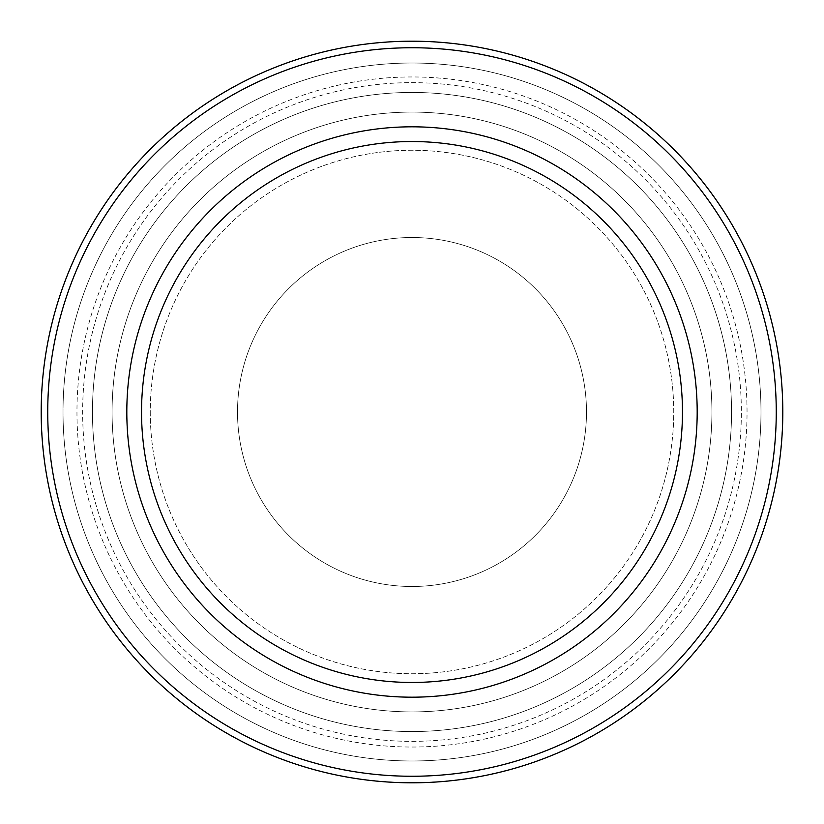 <?xml version="1.0" encoding="UTF-8"?>
<svg xmlns="http://www.w3.org/2000/svg" width="824" height="824" viewBox="0 0 824 824"><rect width="100%" height="100%" fill="white"/><g stroke="black" fill="none" stroke-linecap="round" stroke-linejoin="round"><path stroke-width="0.62" stroke-dasharray="4.12 3.09" d="M412 760.985A348.985 348.985 0 0 0 760.985 412A348.985 348.985 0 0 0 412 63.015A348.985 348.985 0 0 0 63.015 412A348.985 348.985 0 0 0 412 760.985A348.985 348.985 0 0 0 760.985 412A348.985 348.985 0 0 0 412 63.015A348.985 348.985 0 0 0 63.015 412A348.985 348.985 0 0 0 412 760.985A348.985 348.985 0 0 0 760.985 412A348.985 348.985 0 0 0 412 63.015A348.985 348.985 0 0 0 63.015 412A348.985 348.985 0 0 0 412 760.985A348.985 348.985 0 0 0 760.985 412A348.985 348.985 0 0 0 412 63.015A348.985 348.985 0 0 0 63.015 412A348.985 348.985 0 0 0 412 760.985A348.985 348.985 0 0 0 760.985 412A348.985 348.985 0 0 0 412 63.015M412 741.353A329.353 329.353 0 0 0 741.353 412A329.353 329.353 0 0 0 412 82.647A329.353 329.353 0 0 0 82.647 412A329.353 329.353 0 0 0 412 741.353A329.353 329.353 0 0 0 741.353 412A329.353 329.353 0 0 0 412 82.647A329.353 329.353 0 0 0 82.647 412A329.353 329.353 0 0 0 412 741.353M412 76.962A335.038 335.038 0 0 0 76.962 412A335.038 335.038 0 0 0 412 747.038A335.038 335.038 0 0 0 747.038 412A335.038 335.038 0 0 0 412 76.962M412 92.453A319.547 319.547 0 0 0 92.453 412A319.547 319.547 0 0 0 412 731.547A319.547 319.547 0 0 0 731.547 412A319.547 319.547 0 0 0 412 92.453A319.547 319.547 0 0 0 92.453 412A319.547 319.547 0 0 0 412 731.547A319.547 319.547 0 0 0 731.547 412A319.547 319.547 0 0 0 412 92.453A319.547 319.547 0 0 0 92.453 412A319.547 319.547 0 0 0 412 731.547A319.547 319.547 0 0 0 731.547 412A319.547 319.547 0 0 0 412 92.453A319.547 319.547 0 0 0 92.453 412A319.547 319.547 0 0 0 412 731.547A319.547 319.547 0 0 0 731.547 412A319.547 319.547 0 0 0 412 92.453A319.547 319.547 0 0 0 92.453 412A319.547 319.547 0 0 0 412 731.547M412 112.085A299.915 299.915 0 0 0 112.085 412A299.915 299.915 0 0 0 412 711.915A299.915 299.915 0 0 0 711.915 412A299.915 299.915 0 0 0 412 112.085A299.915 299.915 0 0 0 112.085 412A299.915 299.915 0 0 0 412 711.915A299.915 299.915 0 0 0 711.915 412A299.915 299.915 0 0 0 412 112.085A299.915 299.915 0 0 0 112.085 412A299.915 299.915 0 0 0 412 711.915A299.915 299.915 0 0 0 711.915 412A299.915 299.915 0 0 0 412 112.085A299.915 299.915 0 0 0 112.085 412A299.915 299.915 0 0 0 412 711.915A299.915 299.915 0 0 0 711.915 412A299.915 299.915 0 0 0 412 112.085M237.508 412A174.492 174.492 0 0 0 412 586.492A174.492 174.492 0 0 0 586.492 412A174.492 174.492 0 0 1 412 586.492A174.492 174.492 0 0 1 237.508 412A174.492 174.492 0 0 1 412 237.508A174.492 174.492 0 0 1 586.492 412A174.492 174.492 0 0 0 412 237.508A174.492 174.492 0 0 0 237.508 412M126.814 412A285.186 285.186 0 0 0 412 697.186A285.186 285.186 0 0 0 697.186 412A285.186 285.186 0 0 0 412 126.814A285.186 285.186 0 0 0 126.814 412M412 682.468A270.468 270.468 0 0 0 682.468 412A270.468 270.468 0 0 0 412 141.532A270.468 270.468 0 0 0 141.532 412A270.468 270.468 0 0 0 412 682.468M782.615 412A370.615 370.615 0 0 0 412 41.385A370.615 370.615 0 0 0 41.385 412A370.615 370.615 0 0 0 412 782.615A370.615 370.615 0 0 0 782.615 412M150.256 412A261.744 261.744 0 0 0 412 673.744A261.744 261.744 0 0 0 673.744 412A261.744 261.744 0 0 0 412 150.256A261.744 261.744 0 0 0 150.256 412A261.744 261.744 0 0 0 412 673.744A261.744 261.744 0 0 0 673.744 412A261.744 261.744 0 0 0 412 150.256A261.744 261.744 0 0 0 150.256 412"/><path stroke-width="1.24" d="M782.8 412A370.8 370.8 0 0 0 412 41.2A370.8 370.8 0 0 0 41.2 412A370.8 370.8 0 0 0 412 782.8A370.8 370.8 0 0 0 782.8 412M697.186 412A285.186 285.186 0 0 1 412 697.186A285.186 285.186 0 0 1 126.814 412A285.186 285.186 0 0 1 412 126.814A285.186 285.186 0 0 1 697.186 412M141.532 412A270.468 270.468 0 0 0 412 682.468A270.468 270.468 0 0 0 682.468 412A270.468 270.468 0 0 0 412 141.532A270.468 270.468 0 0 0 141.532 412A270.468 270.468 0 0 1 412 141.532A270.468 270.468 0 0 1 682.468 412M412 776.26A364.26 364.26 0 0 0 776.26 412A364.26 364.26 0 0 0 412 47.741A364.26 364.26 0 0 0 47.741 412A364.26 364.26 0 0 0 412 776.26"/></g></svg>
